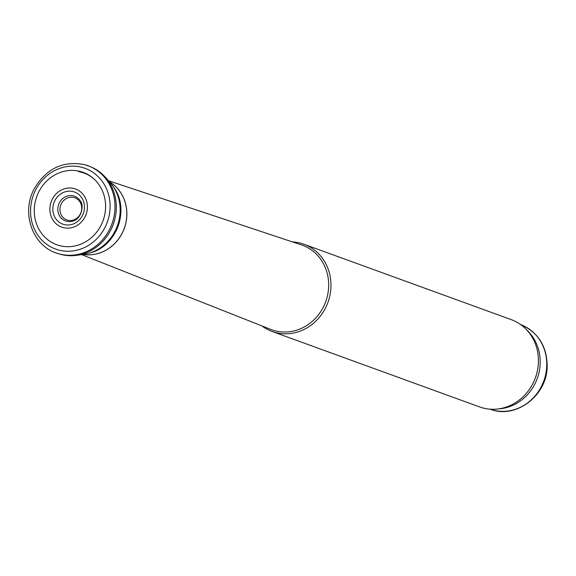 <?xml version="1.0" encoding="UTF-8"?>
<svg xmlns="http://www.w3.org/2000/svg" width="576" height="576" viewBox="0 0 576 576"><rect width="100%" height="100%" fill="white"/><g stroke="black" fill="none" stroke-linecap="round" stroke-linejoin="round"><path stroke-width="0.86" d="M67.687 191.268A17.086 15.646 110 0 1 84.47 207.317A17.086 15.646 110 0 1 67.327 225A17.086 15.646 110 0 1 53.021 206.395A17.086 15.646 110 0 1 67.687 191.268M69.214 188.006A20.275 18.562 110 0 1 87.322 208.987A20.275 18.562 110 0 1 65.39 228.017A20.275 18.562 110 0 1 50.45 204.286A20.275 18.562 110 0 1 69.214 188.006M78.934 171.13A38.527 35.273 110 0 1 103.702 218.75A38.527 35.273 110 0 1 56.045 244.476A38.527 35.273 110 0 1 38.167 193.14A38.527 35.273 110 0 1 78.934 171.13M90.742 166.817A46.361 42.444 110 0 1 105.048 176.933A46.361 42.444 110 0 1 113.278 224.294A46.361 42.444 110 0 1 76.565 255.326A46.361 42.444 110 0 1 59.069 253.886L57.773 253.476A46.426 42.502 110 0 0 111.967 223.834A46.426 42.502 110 0 0 89.482 166.298A46.426 42.502 110 0 0 84.953 164.743M105.048 176.933L109.627 181.966A42.703 39.096 110 0 1 113.155 186.444A42.703 39.096 110 0 1 88.798 253.26A42.703 39.096 110 0 1 83.297 254.412M81.626 254.635L270.691 329.393A44.971 41.177 -70 0 0 325.735 301.572A44.971 41.177 -70 0 0 301.421 244.886L108.504 180.734M261.922 325.922A46.426 42.502 -70 0 0 272.124 331.474A46.426 42.502 -70 0 0 327.938 302.371A46.426 42.502 -70 0 0 303.854 244.217A46.426 42.502 -70 0 0 292.471 241.913M272.124 331.474L479.578 406.922A46.426 42.502 -70 0 0 496.951 409.082A46.426 42.502 -70 0 0 535.392 377.82A46.426 42.502 -70 0 0 526.01 329.162A46.426 42.502 -70 0 0 511.315 319.658L303.854 244.217M496.951 409.082L500.011 408.78A44.971 41.177 -70 0 0 537.257 378.497A44.971 41.177 -70 0 0 528.17 331.358L526.01 329.162M67.442 196.006A13.154 12.046 110 0 1 80.071 200.635C84.42 204.545 81.698 219.197 72.626 221.112A13.154 12.046 110 0 1 57.823 209.239A13.154 12.046 110 0 1 67.442 196.006M81.346 167.191A42.97 39.341 110 0 1 107.654 221.112A42.97 39.341 110 0 1 53.906 248.386A42.97 39.341 110 0 1 35.374 190.519A42.97 39.341 110 0 1 81.346 167.191M113.155 186.444L113.99 187.682A41.602 38.088 110 0 1 90.23 252.85M489.989 409.162A44.971 41.177 -70 0 0 543.83 380.887A44.971 41.177 -70 0 0 520.726 324.626M61.15 204.156A11.772 10.778 -70 0 0 71.388 220.471A11.772 10.778 -70 0 0 79.999 202.003A11.772 10.778 -70 0 0 61.15 204.156M92.693 177.833A38.131 34.913 -70 0 0 78.624 171.67M83.203 254.419A39.168 35.863 -70 0 0 124.265 228.305A39.168 35.863 -70 0 0 109.57 181.908M83.167 254.426A39.175 35.863 -70 0 0 124.315 228.319A39.175 35.863 -70 0 0 109.548 181.879M90.734 166.81L84.845 164.707C63.173 160.438 46.303 168.466 34.236 188.791C20.794 213.005 32.746 246.514 57.773 253.476M76.543 255.326L83.282 254.412M88.855 253.246L90.295 252.835C116.597 246.449 130.054 209.484 113.99 187.682M489.766 409.082C515.686 419.681 547.474 395.438 547.186 365.933C546.833 345.838 537.941 332.042 520.51 324.547"/></g></svg>
